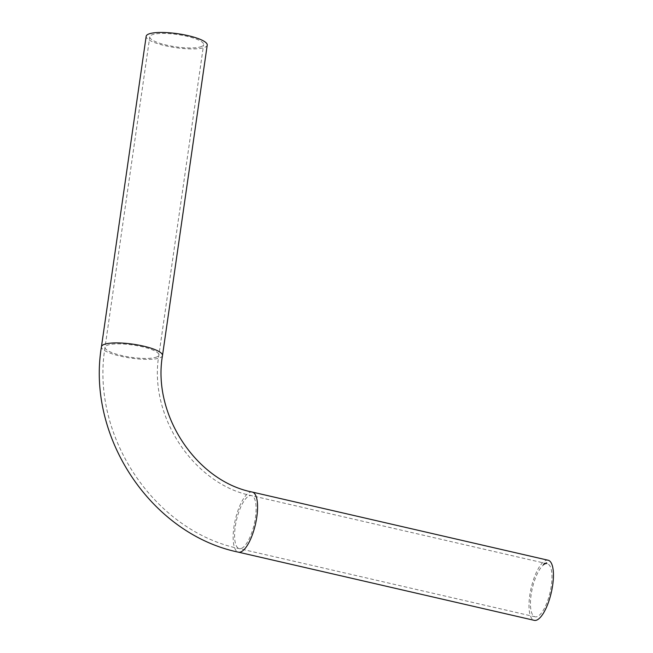 <?xml version="1.0" encoding="UTF-8"?>
<svg xmlns="http://www.w3.org/2000/svg" width="653" height="653" viewBox="0 0 653 653"><rect width="100%" height="100%" fill="white"/><g stroke="black" fill="none" stroke-linecap="round" stroke-linejoin="round"><path stroke-width="0.49" stroke-dasharray="3.27 2.45" d="M546.259 562.706L546.194 563.474L546.235 562.715M546.194 563.474L546.128 562.674L546.047 563.441M545.59 563.074L545.582 563.612L545.565 563.082M545.426 563.049L545.337 563.604L545.573 563.172M545.173 563.743L545.255 563.196M545.116 563.164L544.986 563.817M544.855 563.792L545.32 563.319M544.414 564.029L544.806 563.204L544.578 563.931M543.704 564.608L543.778 563.857L543.704 564.608M543.835 564.151L543.574 564.576L543.965 564.176M543.247 564.967L543.304 564.225L543.247 564.967M543.378 564.51L543.108 564.935L543.378 564.51M544.994 564.078A27.206 9.101 -77 0 0 531.664 591.504A27.206 9.101 -77 0 0 535.101 616.807A27.206 9.101 -77 0 0 537.435 616.514A27.206 9.101 -77 0 0 550.765 589.088A27.206 9.101 -77 0 0 547.32 563.784A27.206 9.101 -77 0 0 544.994 564.078M548.136 560.241A30.838 10.317 -77 0 0 545.492 560.576A30.838 10.317 -77 0 0 530.391 591.667A30.838 10.317 -77 0 0 534.285 620.35M544.21 563.433L544.406 563.931M544.61 563.857L544.675 563.172L544.733 563.963M545.01 563.261L545.451 563.212L545.231 563.719M546.03 563.482L546.088 563.033M545.908 562.91L546.006 563.49M545.9 563.515L545.761 562.943L545.867 563.523M546.798 562.649L546.618 563.392L546.928 562.682M207.23 45.09A30.838 7.044 8.2 0 1 205.026 47.212A30.838 7.044 8.2 0 1 170.384 46.787A30.838 7.044 8.2 0 1 146.174 36.29M201.687 46.445A27.206 6.212 8.2 0 1 171.135 46.069A27.206 6.212 8.2 0 1 149.774 36.813A27.206 6.212 8.2 0 1 177.592 34.544A27.206 6.212 8.2 0 1 203.63 44.567A27.206 6.212 8.2 0 1 201.687 46.445M543.916 563.645L544.12 564.314M544.014 564.241L544.088 563.71M546.071 563.376L546.153 562.935M546.381 562.641L546.235 563.408M162.491 355.542A30.838 7.044 8.2 0 1 160.287 357.673A30.838 7.044 8.2 0 1 125.654 357.24A30.838 7.044 8.2 0 1 101.444 346.751M252.287 492.068A30.838 10.317 -77 0 0 249.642 492.403A30.838 10.317 -77 0 0 234.533 523.486A30.838 10.317 -77 0 0 238.435 552.169M156.949 356.905A27.206 6.212 8.2 0 1 126.396 356.522A27.206 6.212 8.2 0 1 105.043 347.265A27.206 6.212 8.2 0 1 106.986 345.388A27.206 6.212 8.2 0 1 137.538 345.772A27.206 6.212 8.2 0 1 158.891 355.028A27.206 6.212 8.2 0 1 156.949 356.905M241.577 548.332A27.206 9.101 -77 0 0 254.907 520.914A27.206 9.101 -77 0 0 251.47 495.611A27.206 9.101 -77 0 0 236.492 520.074A27.206 9.101 -77 0 0 239.251 548.626A27.206 9.101 -77 0 0 241.577 548.332M547.32 563.784L251.47 495.611C193.908 484.338 148.296 415.994 158.891 355.028L203.63 44.567M535.101 616.807L239.251 548.626C153.684 531.011 90.294 435.273 105.043 347.265L149.774 36.813"/><path stroke-width="0.98" d="M252.287 492.068A30.838 10.317 -77 0 1 255.413 524.432A30.838 10.317 -77 0 1 238.435 552.169L534.285 620.35A30.838 10.317 -77 0 0 551.271 592.614A30.838 10.317 -77 0 0 548.136 560.241L252.287 492.068C196.635 481.245 152.157 414.704 162.491 355.542L207.23 45.09A30.838 7.044 8.2 0 0 177.706 33.719A30.838 7.044 8.2 0 0 146.174 36.29L101.444 346.751A30.838 7.044 8.2 0 1 132.967 344.18A30.838 7.044 8.2 0 1 162.491 355.542M238.435 552.169C151.023 534.146 86.408 436.563 101.444 346.751"/></g></svg>

